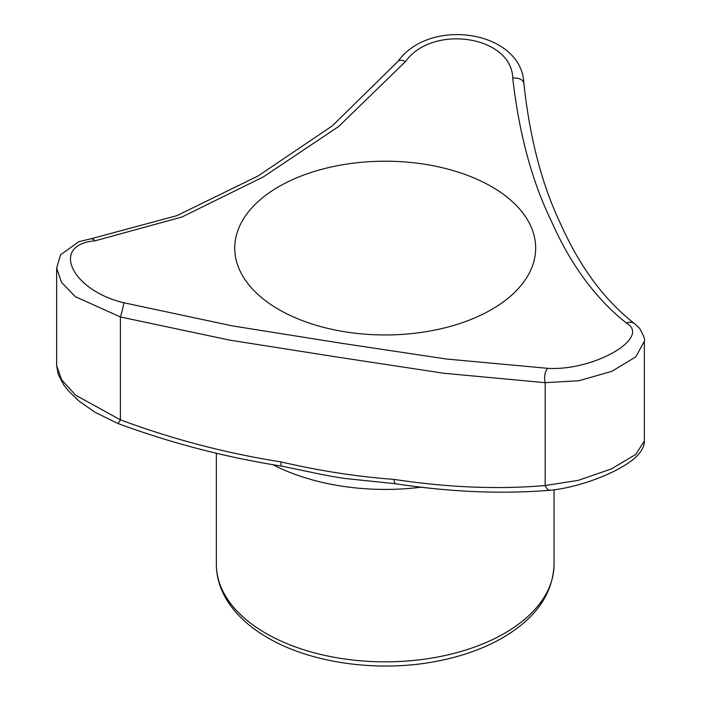 <?xml version="1.0" encoding="UTF-8"?>
<svg xmlns="http://www.w3.org/2000/svg" width="701" height="701" viewBox="0 0 701 701"><rect width="100%" height="100%" fill="white"/><g stroke="black" fill="none" stroke-linecap="round" stroke-linejoin="round"><path stroke-width="1.05" d="M95.056 240.811A9.928 5.915 81.9 0 0 90.788 238.857L176.827 215.663L258.064 175.986L332.3 125.882L398.019 61.364A9.928 5.003 39.7 0 1 405.458 61.6L338.653 126.513L263.418 176.88L181.874 217.038L95.056 240.811C50.043 244.5 71.099 290.249 123.805 302.744L232.364 325.895L340.73 343.139L446.537 359.035L547.814 368.34C593.703 371.153 651.877 337.68 626.352 323.003A9.928 8.543 -54 0 1 634.58 323.66C604.832 300.598 580.305 267.616 560.975 224.706C542.162 185.493 529.79 138.395 523.875 83.428A9.928 6.379 -6 0 0 512.738 78.197C511.861 35.996 432.64 23.58 405.458 61.6M547.814 368.34A9.928 4.784 92.2 0 0 545.185 382.667L443.838 373.256L338.32 357.23L229.402 340.081L120.397 316.948L120.397 419.829A9.928 1.568 111.2 0 1 117.628 423.378L94.81 412.17L79.055 401.051L68.707 391.167L63.721 384.893L58.165 374.229L56.65 365.554L61.6 379.776L75.655 395.189L120.397 419.829C172.534 439.238 226.09 453.267 281.075 461.906C319.174 470.809 356.818 476.636 393.988 479.379C447.527 487.519 497.92 489.578 545.185 485.539L578.229 480.36L611.325 468.951L635.711 454.467L644.35 441.034M56.65 365.528L56.65 268.071L61.486 282.372L75.27 296.628L120.397 316.948A9.928 0.789 -75.4 0 0 123.805 302.744M626.352 323.003C595.64 298.661 570.675 264.776 551.468 221.358C532.033 181.524 519.126 133.803 512.738 78.197M509.96 296.654A150.47 86.871 0 0 0 477.144 179.316A150.47 86.871 0 0 0 272.216 190.716A150.47 86.871 0 0 0 278.805 309.518A150.47 86.871 0 0 0 509.96 296.654M644.35 341.247L635.772 356.879L611.842 371.328L578.868 380.748L545.185 382.667L545.185 485.539A9.928 5.389 84.2 0 0 550.425 490.236C577.405 487.616 615.425 474.191 634.274 458.568C641.143 452.355 644.508 446.519 644.35 441.043L644.35 341.247C645.376 340.125 643.798 335.823 639.601 328.34L634.58 323.66M393.988 479.379A9.928 2.795 97.6 0 0 395.688 483.76C450.331 492.076 501.916 494.24 550.425 490.236M281.075 461.906A9.928 1.384 99.9 0 0 281.478 466.086L311.463 472.316C324.87 475.348 341.676 478.117 345.891 478.555L395.688 483.76M272.409 464.483A168.845 97.483 0 0 0 422.125 487.064M265.81 633.292A168.845 97.483 0 0 0 449.814 654.419A168.845 97.483 0 0 0 554.053 564.358C552.949 593.721 535.958 618.107 503.09 637.516C484.128 648.478 462.108 656.373 437.047 661.209C379.075 672.627 311.437 663.444 267.87 637.84C248.96 626.922 234.975 613.796 225.924 598.479C219.597 587.569 216.407 576.196 216.355 564.358A168.845 97.483 0 0 0 265.81 633.292M216.355 453.118L216.355 564.358M554.053 489.815L554.053 564.358M398.019 61.364C430.142 16.421 522 30.993 523.875 83.428M90.788 238.857L78.88 241.635L60.531 254.822L56.65 268.071M117.628 423.378C170.772 443.023 225.389 457.262 281.478 466.086"/></g></svg>
